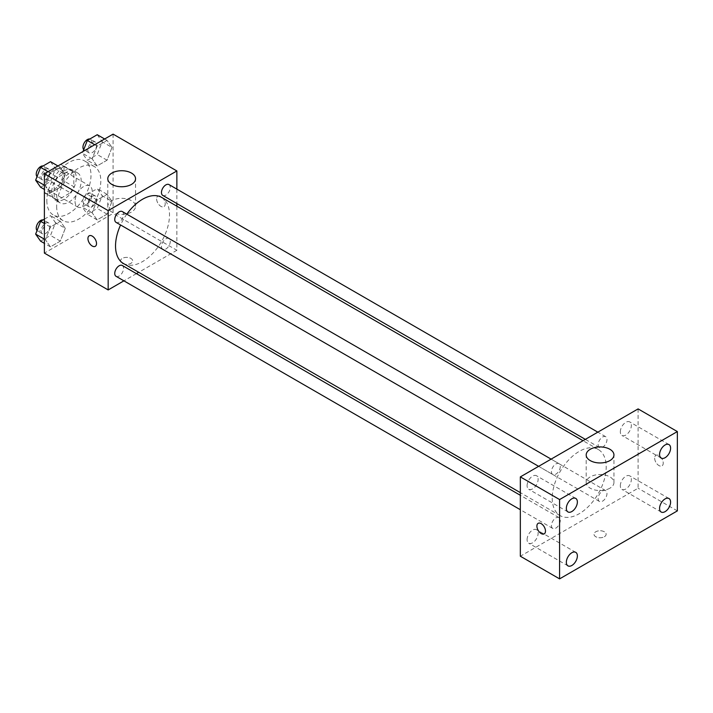 <?xml version="1.0" encoding="UTF-8"?>
<svg xmlns="http://www.w3.org/2000/svg" width="713" height="713" viewBox="0 0 713 713"><rect width="100%" height="100%" fill="white"/><g stroke="black" fill="none" stroke-linecap="round" stroke-linejoin="round"><path stroke-width="0.53" stroke-dasharray="3.56 2.67" d="M75.052 201.405A12.148 7.014 120 0 0 77.565 206.957A12.148 7.014 120 0 0 89.713 199.952A12.148 7.014 120 0 0 89.713 185.924A12.148 7.014 120 0 0 80.355 189.177A12.148 7.014 120 0 0 75.052 201.405M45.614 184.409A12.148 7.014 120 0 0 48.127 189.961A12.148 7.014 120 0 0 60.275 182.956A12.148 7.014 120 0 0 60.275 168.928A12.148 7.014 120 0 0 50.917 172.181A12.148 7.014 120 0 0 45.614 184.409M47.905 171.753L60.498 164.48A16.488 9.519 120 0 1 62.441 165.166A16.488 9.519 120 0 1 64.018 166.512L64.018 181.049A16.488 9.519 120 0 1 60.498 187.145L47.905 194.408A16.488 9.519 120 0 1 45.953 193.722A16.488 9.519 120 0 1 44.384 192.376L44.384 177.849A16.488 9.519 120 0 1 47.905 171.753L57.717 177.412L70.311 170.149L60.498 164.48M60.498 187.145L70.311 192.813L57.717 200.077L47.905 194.408M44.384 192.376L54.197 198.045L54.197 183.508L44.384 177.849M54.197 198.045A16.488 9.519 120 0 0 55.774 199.39A16.488 9.519 120 0 0 57.717 200.077M70.311 192.813A16.488 9.519 120 0 0 73.831 186.717L64.018 181.049M70.311 170.149A16.488 9.519 120 0 1 72.254 170.835A16.488 9.519 120 0 1 73.831 172.181L73.831 186.717M57.717 177.412A16.488 9.519 120 0 0 54.197 183.508M64.018 199.275A17.344 10.018 -60 0 1 55.338 200.139A17.344 10.018 -60 0 1 55.338 180.104A17.344 10.018 -60 0 1 72.69 170.086A17.344 10.018 -60 0 1 75.346 183.99A17.344 10.018 -60 0 1 64.018 199.275M68.92 202.109A17.344 10.018 120 0 0 80.257 186.824A17.344 10.018 120 0 0 77.592 172.92A17.344 10.018 120 0 0 64.223 177.573A17.344 10.018 120 0 0 56.657 195.023A17.344 10.018 120 0 0 60.248 202.973A17.344 10.018 120 0 0 68.92 202.109M73.831 172.181L64.018 166.512M46.844 200.692A31.229 18.03 120 0 0 53.306 214.987A31.229 18.03 120 0 0 84.535 196.957A31.229 18.03 120 0 0 84.535 160.906A31.229 18.03 120 0 0 60.471 169.266A31.229 18.03 120 0 0 46.844 200.692M56.657 206.36A31.229 18.03 120 0 0 63.118 220.656A31.229 18.03 120 0 0 94.348 202.626A31.229 18.03 120 0 0 94.348 166.566A31.229 18.03 120 0 0 70.284 174.935A31.229 18.03 120 0 0 56.657 206.36M112.003 201.369L107.048 214.15L97.128 219.871L92.173 212.822L97.128 200.041L107.048 194.319L112.003 201.369L107.048 214.15L97.128 219.871L92.173 212.822L97.128 200.041L107.048 194.319L112.003 201.369L102.191 195.71L97.235 208.481L87.316 214.212L82.36 207.153L87.316 194.382L97.235 188.651L102.191 195.71M112.003 147.431L107.048 160.211L97.128 165.933L92.173 158.883L97.128 146.103L107.048 140.381L112.003 147.431L107.048 160.211L97.128 165.933L92.173 158.883L97.128 146.103L107.048 140.381L112.003 147.431L102.191 141.771L97.235 154.543L87.316 160.273L82.36 153.215L83.038 151.468M113.082 134.124L113.082 213.445L44.384 253.097M65.293 228.338L60.338 241.119L50.418 246.841L45.463 239.791L50.418 227.01L60.338 221.288L65.293 228.338L60.338 241.119L50.418 246.841L45.463 239.791L50.418 227.01L60.338 221.288L65.293 228.338L55.48 222.679L50.525 235.45L40.605 241.172M65.293 174.4L60.338 187.18L50.418 192.902L45.463 185.852L50.418 173.072L60.338 167.35L65.293 174.4L60.338 187.18L50.418 192.902L45.463 185.852L50.418 173.072L60.338 167.35L65.293 174.4L55.48 168.74L50.525 181.512L40.605 187.234M176.869 206.2L176.869 250.272L113.082 213.445M176.869 250.272L138.705 272.304M136.406 273.632L123.91 280.842M122.279 263.373A6.069 3.503 0 0 0 128.901 264.131A6.069 3.503 0 0 0 132.645 260.896A6.069 3.503 0 0 0 126.575 257.384A6.069 3.503 0 0 0 120.506 260.896A6.069 3.503 0 0 0 122.279 263.373A6.069 3.503 0 0 0 128.901 264.122A6.069 3.503 0 0 0 132.645 260.887A6.069 3.503 0 0 0 126.575 257.384A6.069 3.503 0 0 0 120.506 260.887A6.069 3.503 0 0 0 122.279 263.364M123.438 263.489A38.163 22.032 120 0 0 161.601 241.457A38.163 22.032 120 0 0 161.601 197.385M126.816 214.158A38.163 22.032 120 0 0 120.577 224.978M176.869 189.123L176.869 203.544M162.751 195.398A6.248 3.61 120 0 0 168.999 191.788A6.248 3.61 120 0 0 168.999 184.578M161.459 246.475A6.248 3.61 120 0 0 162.751 249.327A6.248 3.61 120 0 0 168.999 245.727A6.248 3.61 120 0 0 168.999 238.516A6.248 3.61 120 0 0 164.186 240.192A6.248 3.61 120 0 0 161.459 246.475M116.041 276.296A6.248 3.61 120 0 0 122.288 272.696A6.248 3.61 120 0 0 122.288 265.486M122.288 211.547A6.248 3.61 -60 0 1 123.581 214.408A6.248 3.61 -60 0 1 120.853 220.691A6.248 3.61 -60 0 1 116.041 222.358M156.628 198.927A6.069 3.503 -120 0 0 159.275 205.032A6.069 3.503 -120 0 0 163.954 206.663A6.069 3.503 -120 0 0 163.954 199.649A6.069 3.503 -120 0 0 157.885 196.146A6.069 3.503 -120 0 0 156.628 198.927A6.069 3.503 -120 0 0 159.275 205.032A6.069 3.503 -120 0 0 163.954 206.663A6.069 3.503 -120 0 0 163.954 199.649A6.069 3.503 -120 0 0 157.885 196.146A6.069 3.503 -120 0 0 156.628 198.927M89.187 235.807L89.196 235.798A6.069 3.503 60 0 1 93.875 237.429A6.069 3.503 60 0 1 96.522 243.534A6.069 3.503 60 0 1 95.266 246.315L95.266 246.324M111.852 212.011A13.877 8.012 180 0 1 107.788 206.342A13.877 8.012 180 0 1 121.665 198.33A13.877 8.012 180 0 1 135.55 206.342A13.877 8.012 180 0 1 126.976 213.748A13.877 8.012 180 0 1 111.852 212.011M552.227 498.146A38.163 22.032 120 0 0 560.133 515.615A38.163 22.032 120 0 0 598.296 493.583A38.163 22.032 120 0 0 598.296 449.511A38.163 22.032 120 0 0 568.885 459.733A38.163 22.032 120 0 0 552.227 498.146M560.275 466.525A6.248 3.61 -60 0 1 557.548 472.808A6.248 3.61 -60 0 1 552.735 474.484A6.248 3.61 -60 0 1 552.735 467.273A6.248 3.61 -60 0 1 558.983 463.673A6.248 3.61 -60 0 1 560.275 466.525M598.154 498.592A6.248 3.61 120 0 0 599.446 501.453A6.248 3.61 120 0 0 605.693 497.852A6.248 3.61 120 0 0 605.693 490.642A6.248 3.61 120 0 0 600.881 492.309A6.248 3.61 120 0 0 598.154 498.592M551.443 525.561A6.248 3.61 120 0 0 552.735 528.422A6.248 3.61 120 0 0 558.983 524.821A6.248 3.61 120 0 0 558.983 517.602A6.248 3.61 120 0 0 554.17 519.278A6.248 3.61 120 0 0 551.443 525.561M598.154 444.654A6.248 3.61 120 0 0 599.446 447.514A6.248 3.61 120 0 0 605.693 443.914A6.248 3.61 120 0 0 605.693 436.704A6.248 3.61 120 0 0 600.881 438.37A6.248 3.61 120 0 0 598.154 444.654M638.099 408.906L638.099 488.227L520.338 556.22M620.319 485.803A7.798 4.501 -60 0 1 623.723 477.951A7.798 4.501 -60 0 1 629.731 475.865A7.798 4.501 -60 0 1 629.731 484.867A7.798 4.501 -60 0 1 621.932 489.376A7.798 4.501 -60 0 1 620.319 485.803M527.085 539.625A7.798 4.501 -60 0 1 530.49 531.782A7.798 4.501 -60 0 1 536.506 529.688A7.798 4.501 -60 0 1 536.506 538.698A7.798 4.501 -60 0 1 528.707 543.199A7.798 4.501 -60 0 1 527.085 539.625M527.085 485.687A7.798 4.501 -60 0 1 530.49 477.844A7.798 4.501 -60 0 1 536.506 475.749A7.798 4.501 -60 0 1 536.506 484.76A7.798 4.501 -60 0 1 528.707 489.261A7.798 4.501 -60 0 1 527.085 485.687M620.319 431.864A7.798 4.501 -60 0 1 623.723 424.012A7.798 4.501 -60 0 1 629.731 421.927A7.798 4.501 -60 0 1 629.731 430.928A7.798 4.501 -60 0 1 621.932 435.438A7.798 4.501 -60 0 1 620.319 431.864M677.35 510.891L638.099 488.227M654.659 458.129A6.069 3.503 -120 0 0 657.306 464.243A6.069 3.503 -120 0 0 661.985 465.865A6.069 3.503 -120 0 0 661.985 458.851A6.069 3.503 -120 0 0 655.915 455.349A6.069 3.503 -120 0 0 654.659 458.129A6.069 3.503 -120 0 0 657.306 464.243A6.069 3.503 -120 0 0 661.985 465.865A6.069 3.503 -120 0 0 661.985 458.86A6.069 3.503 -120 0 0 655.907 455.349A6.069 3.503 -120 0 0 654.65 458.129M604.366 536.737A6.069 3.503 0 0 0 606.139 534.26A6.069 3.503 0 0 0 600.07 530.757A6.069 3.503 0 0 0 594 534.26A6.069 3.503 0 0 0 597.744 537.504A6.069 3.503 0 0 0 604.366 536.737A6.069 3.503 0 0 0 606.139 534.26A6.069 3.503 0 0 0 600.07 530.748A6.069 3.503 0 0 0 594 534.26A6.069 3.503 0 0 0 597.744 537.495A6.069 3.503 0 0 0 604.366 536.737M609.882 488.209A13.877 8.012 180 0 1 594.758 489.947A13.877 8.012 180 0 1 586.193 482.541A13.877 8.012 180 0 1 600.07 474.528A13.877 8.012 180 0 1 613.946 482.541A13.877 8.012 180 0 1 609.882 488.209M538.155 523.333L538.155 523.333A6.069 3.503 60 0 1 542.834 524.964A6.069 3.503 60 0 1 545.49 531.069A6.069 3.503 60 0 1 544.233 533.85A6.069 3.503 60 0 1 544.224 533.85L544.224 533.85M50.525 161.682L55.48 168.74M41.149 177.011A6.248 3.61 120 0 0 42.441 179.872A6.248 3.61 120 0 0 48.689 176.263A6.248 3.61 120 0 0 48.689 169.052A6.248 3.61 120 0 0 43.876 170.728A6.248 3.61 120 0 0 41.149 177.011M60.338 187.18L50.525 181.512M50.418 192.902L44.384 189.417M45.463 185.852L44.384 185.228M50.418 173.072L48.021 171.681M60.338 167.35L57.931 165.96M37.031 176.628A6.248 3.61 120 0 0 37.539 177.038A6.248 3.61 120 0 0 43.778 173.428A6.248 3.61 120 0 0 43.778 166.218A6.248 3.61 120 0 0 43.101 165.969M97.235 134.712L102.191 141.771M87.859 150.042A6.248 3.61 120 0 0 89.152 152.903A6.248 3.61 120 0 0 95.399 149.293A6.248 3.61 120 0 0 95.399 142.083A6.248 3.61 120 0 0 90.587 143.759A6.248 3.61 120 0 0 87.859 150.042M107.048 160.211L97.235 154.543M97.128 165.933L87.316 160.273M92.173 158.883L82.36 153.215M97.128 146.103L94.731 144.712M107.048 140.381L104.642 138.99M83.742 149.659A6.248 3.61 120 0 0 84.25 150.069A6.248 3.61 120 0 0 90.489 146.459A6.248 3.61 120 0 0 90.489 139.249A6.248 3.61 120 0 0 89.811 138.999M44.384 219.167L50.525 215.62L55.48 222.679M41.149 230.95A6.248 3.61 120 0 0 42.441 233.811A6.248 3.61 120 0 0 48.689 230.201A6.248 3.61 120 0 0 48.689 222.991A6.248 3.61 120 0 0 43.876 224.666A6.248 3.61 120 0 0 41.149 230.95M60.338 241.119L50.525 235.45M50.418 246.841L44.384 243.356M45.463 239.791L44.384 239.167M50.418 227.01L44.384 223.525M60.338 221.288L50.525 215.62M37.031 230.566A6.248 3.61 120 0 0 37.539 230.976A6.248 3.61 120 0 0 43.778 227.367A6.248 3.61 120 0 0 43.778 220.157A6.248 3.61 120 0 0 43.101 219.907M87.859 203.98A6.248 3.61 120 0 0 89.152 206.841A6.248 3.61 120 0 0 95.399 203.232A6.248 3.61 120 0 0 95.399 196.022A6.248 3.61 120 0 0 90.587 197.697A6.248 3.61 120 0 0 87.859 203.98M107.048 214.15L97.235 208.481M97.128 219.871L87.316 214.212M92.173 212.822L82.36 207.153M97.128 200.041L87.316 194.382M107.048 194.319L97.235 188.651M82.958 201.146A6.248 3.61 120 0 0 84.25 204.007A6.248 3.61 120 0 0 90.489 200.398A6.248 3.61 120 0 0 90.489 193.187A6.248 3.61 120 0 0 85.676 194.863A6.248 3.61 120 0 0 82.958 201.146M48.127 189.961L77.565 206.957M60.275 168.928L89.713 185.924M77.592 172.92L72.69 170.086M60.248 202.973L55.338 200.139M72.254 170.835L62.441 165.166M55.774 199.39L45.953 193.722M94.348 166.566L84.535 160.906M63.118 220.656L53.306 214.987M135.55 206.342L135.55 178.74M107.788 206.342L107.788 178.74M598.296 449.511L583.038 440.696M560.133 515.615L520.338 492.638M538.627 466.338L552.735 474.484M551.113 459.127L558.983 463.673M605.693 490.642L168.999 238.516M599.446 501.453L162.751 249.327M558.983 517.602L520.338 495.294M552.735 528.422L520.338 509.715M605.693 436.704L597.824 432.158M599.446 447.514L585.337 439.368M668.981 498.53L629.731 475.865M661.183 512.032L621.932 489.376M575.756 552.352L536.506 529.688M567.958 565.864L528.707 543.199M575.756 498.414L536.506 475.749M567.958 511.925L528.707 489.261M668.981 444.591L629.731 421.927M661.183 458.094L621.932 435.438M613.946 482.541L613.946 454.939M586.193 482.541L586.193 454.939M48.689 169.052L43.778 166.218M42.441 179.872L37.539 177.038M95.399 142.083L90.489 139.249M89.152 152.903L84.25 150.069M48.689 222.991L43.778 220.157M42.441 233.811L37.539 230.976M95.399 196.022L90.489 193.187M89.152 206.841L84.25 204.007"/><path stroke-width="1.07" d="M123.91 280.842L108.171 289.933L44.384 253.097L44.384 173.785L113.082 134.124L176.869 170.951L176.869 189.123M138.705 272.304L136.406 273.632M120.577 224.978A38.163 22.032 120 0 0 115.533 246.021A38.163 22.032 120 0 0 123.438 263.489L520.338 492.638M583.038 440.696L161.601 197.385A38.163 22.032 120 0 0 126.816 214.158M176.869 203.544L176.869 206.2M108.171 289.933L108.171 210.611L176.869 170.951M597.824 432.158L168.999 184.578A6.248 3.61 120 0 0 164.186 186.253A6.248 3.61 120 0 0 161.459 192.537A6.248 3.61 120 0 0 162.751 195.398L585.337 439.368M520.338 495.294L122.288 265.486A6.248 3.61 120 0 0 117.476 267.152A6.248 3.61 120 0 0 114.748 273.444A6.248 3.61 120 0 0 116.041 276.296L520.338 509.715M538.627 466.338L116.041 222.358A6.248 3.61 -60 0 1 116.041 215.148A6.248 3.61 -60 0 1 122.288 211.547L551.113 459.127M108.171 210.611L44.384 173.785M111.852 184.4A13.877 8.012 180 0 1 107.788 178.74A13.877 8.012 180 0 1 121.665 170.728A13.877 8.012 180 0 1 135.55 178.74A13.877 8.012 180 0 1 126.976 186.138A13.877 8.012 180 0 1 111.852 184.4M96.522 243.543A6.069 3.503 60 0 1 95.266 246.324A6.069 3.503 60 0 1 89.187 242.812A6.069 3.503 60 0 1 89.187 235.807A6.069 3.503 60 0 1 93.866 237.429A6.069 3.503 60 0 1 96.522 243.543M95.266 246.315A6.069 3.503 60 0 1 89.196 242.812A6.069 3.503 60 0 1 89.196 235.798M520.338 556.22L520.338 476.899L638.099 408.906L677.35 431.57L677.35 510.891L559.589 578.876L520.338 556.22M559.589 578.876L559.589 499.555L520.338 476.899M545.481 531.078A6.069 3.503 60 0 1 544.224 533.85A6.069 3.503 60 0 1 538.155 530.347A6.069 3.503 60 0 1 538.155 523.333A6.069 3.503 60 0 1 542.834 524.964A6.069 3.503 60 0 1 545.481 531.078M559.589 499.555L677.35 431.57M609.882 460.607A13.877 8.012 180 0 1 594.758 462.345A13.877 8.012 180 0 1 586.193 454.939A13.877 8.012 180 0 1 600.07 446.926A13.877 8.012 180 0 1 613.946 454.939A13.877 8.012 180 0 1 609.882 460.607M665.086 444.974A7.798 4.501 120 0 0 659.57 454.529A7.798 4.501 120 0 0 661.183 458.094A7.798 4.501 120 0 0 668.981 453.593A7.798 4.501 120 0 0 668.981 444.591A7.798 4.501 120 0 0 665.086 444.974M571.853 498.797A7.798 4.501 120 0 0 566.345 508.351A7.798 4.501 120 0 0 567.958 511.925A7.798 4.501 120 0 0 575.756 507.415A7.798 4.501 120 0 0 575.756 498.414A7.798 4.501 120 0 0 571.853 498.797M571.853 552.735A7.798 4.501 120 0 0 566.345 562.29A7.798 4.501 120 0 0 567.958 565.864A7.798 4.501 120 0 0 575.756 561.354A7.798 4.501 120 0 0 575.756 552.352A7.798 4.501 120 0 0 571.853 552.735M665.086 498.913A7.798 4.501 120 0 0 659.57 508.467A7.798 4.501 120 0 0 661.183 512.032A7.798 4.501 120 0 0 668.981 507.531A7.798 4.501 120 0 0 668.981 498.53A7.798 4.501 120 0 0 665.086 498.913M544.224 533.85A6.069 3.503 60 0 1 538.155 530.347A6.069 3.503 60 0 1 538.155 523.333M44.384 189.417L40.605 187.234L35.65 180.184L40.605 167.403L50.525 161.682L57.931 165.96M44.384 185.228L35.65 180.184M48.021 171.681L40.605 167.403M43.101 165.969A6.248 3.61 120 0 0 38.573 168.339A6.248 3.61 120 0 0 36.238 174.177A6.248 3.61 120 0 0 37.031 176.628M83.038 151.468L87.316 140.443L97.235 134.712L104.642 138.99M94.731 144.712L87.316 140.443M89.811 138.999A6.248 3.61 120 0 0 85.284 141.37A6.248 3.61 120 0 0 82.958 147.208A6.248 3.61 120 0 0 83.742 149.659M44.384 243.356L40.605 241.172L35.65 234.122L40.605 221.342L44.384 219.167M44.384 239.167L35.65 234.122M44.384 223.525L40.605 221.342M43.101 219.907A6.248 3.61 120 0 0 38.573 222.278A6.248 3.61 120 0 0 36.238 228.115A6.248 3.61 120 0 0 37.031 230.566"/></g></svg>
